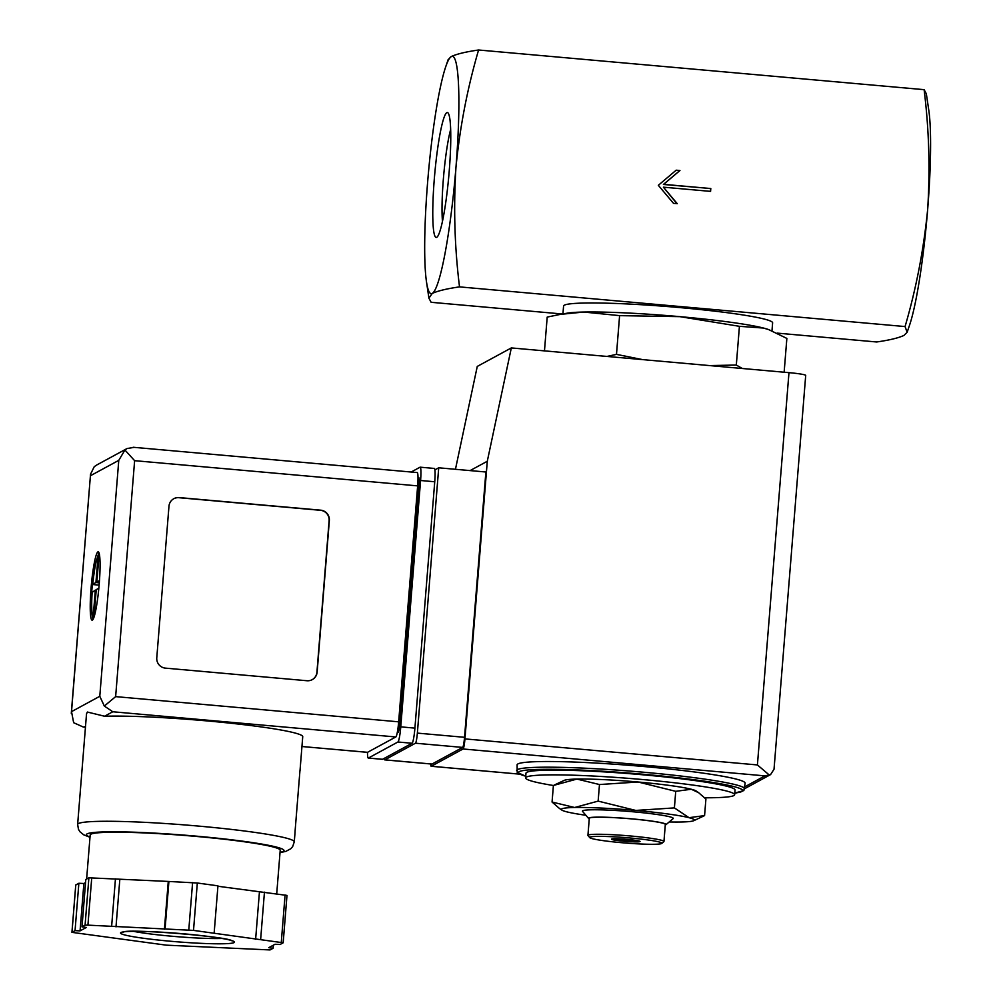 <?xml version="1.0" encoding="UTF-8"?>
<svg xmlns="http://www.w3.org/2000/svg" width="1000" height="1000" viewBox="0 0 1000 1000"><rect width="100%" height="100%" fill="white"/><g stroke="black" fill="none" stroke-linecap="round" stroke-linejoin="round"><path stroke-width="1.5" d="M924.112 89.663C929.025 129.162 930.212 169.037 927.675 209.275A119.162 13.487 -84.9 0 0 928.763 110.062L926.338 93.763L924.112 89.663L478.587 50C465.9 51.812 456.812 53.987 451.3 56.537L448.125 59.675L445.625 67.05A119.162 13.487 -84.9 0 0 427.587 182.688A119.162 13.487 -84.9 0 0 426.5 281.9A119.162 13.487 -84.9 0 0 432.25 293.438A119.162 13.487 -84.9 0 0 455.962 167.275C459.888 127.175 467.425 88.088 478.587 50M905.062 326.562L907.138 332.3L909.638 324.925A119.162 13.487 -84.9 0 0 927.675 209.275C923.75 249.387 916.213 288.475 905.062 326.562L459.525 286.887C454.613 247.387 453.425 207.525 455.962 167.275A119.162 13.487 -84.9 0 0 451.3 56.537A119.162 13.487 -84.9 0 0 445.625 67.05M710.575 191.375L710.8 188.538L663.637 184.338L679.95 170.525L676.175 170.188L658.325 185.3L673.5 203.35L677.275 203.688L663.4 187.175L710.575 191.375M599.475 784.538L576.912 779.075A66.725 4.975 4.6 0 1 638.075 782L599.475 784.538L598.138 801.112L635.788 810.438L674.4 807.9L689.013 817.688L704.575 815.612L693.75 820.7A66.725 4.975 4.6 0 1 681.062 822A66.725 4.975 4.6 0 1 669.2 821.963M554.275 785.037L564.225 780.375A66.725 4.975 4.6 0 1 576.912 779.075L553.4 785.462L552.062 802.038L574.625 807.5L598.138 801.112M675.725 791.325L638.075 782A66.725 4.975 4.6 0 1 691.3 789.25L675.725 791.325L674.4 807.9M704.575 815.612L705.913 799.038L698.688 792.738L691.3 789.25A66.725 4.975 4.6 0 1 696.137 790.987L698.7 792.738M606.912 356.438L616.487 354.375L642.675 359.625M709.587 365.575L736.312 365.05L742.325 368.488M784.137 372.212L786.862 338.425L768.725 329.625L763.487 328.05L739.425 326.312L679.862 316.65L619.6 315.637L583.75 312.038L560.363 314.375L547.2 317.087L544.475 350.875M619.6 315.637L616.487 354.375M739.425 326.312L736.312 365.05M442.475 221.35A54.55 6.175 95.1 0 1 450.65 129.475M449.237 170.938A62.713 7.1 95.1 0 1 437.05 237.113A62.713 7.1 95.1 0 1 434.7 174.363A62.713 7.1 95.1 0 1 448.1 113A62.713 7.1 95.1 0 1 449.237 170.938M907.138 332.3L903.95 335.425C898.45 337.987 889.35 340.163 876.675 341.975L777.163 333.113M562.475 314L431.138 302.3L428.913 298.2L432.25 293.438C437.75 290.887 446.85 288.7 459.525 286.887M562.938 313.913L563.575 306.025A104.862 7.812 4.6 0 1 564.325 305.188A104.862 7.812 4.6 0 1 674.663 307.137A104.862 7.812 4.6 0 1 772.625 322.837L771.975 330.838M560.363 314.363L567.175 313.188A104.862 7.812 4.6 0 1 583.75 312.038A104.862 7.812 4.6 0 1 679.862 316.65A104.862 7.812 4.6 0 1 763.487 328.05A104.862 7.812 4.6 0 1 767.925 329.338L768.737 329.613M553.4 785.5A104.862 7.812 4.6 0 1 525.612 777.913A104.862 7.812 4.6 0 1 526.35 777.087A104.862 7.812 4.6 0 1 636.7 779.025A104.862 7.812 4.6 0 1 734.65 794.725A104.862 7.812 4.6 0 1 704.688 797.775M525.612 777.913L525.988 773.175A104.862 7.812 4.6 0 1 526.737 772.35A104.862 7.812 4.6 0 1 637.075 774.287A104.862 7.812 4.6 0 1 735.037 789.987L734.65 794.725M525.75 776.237L517.212 772.375L517.1 764.825A114.388 8.525 4.6 0 1 517.913 763.925A114.388 8.525 4.6 0 1 638.288 766.05A114.388 8.525 4.6 0 1 745.15 783.175L743.838 790.6L734.788 793.05M559.288 808.325L552.062 802.038M638.575 840.888A14.3 1.062 4.6 0 1 625.775 840.45A14.3 1.062 4.6 0 1 613.075 838.838M611.638 839.075A14.3 1.062 4.6 0 1 626.688 839.338A14.3 1.062 4.6 0 1 640.037 841.475A14.3 1.062 4.6 0 1 625.7 841.4A14.3 1.062 4.6 0 1 611.538 839.188A14.3 1.062 4.6 0 1 611.638 839.075M589.938 837.138A36.225 2.7 4.6 0 1 629.4 837.925A36.225 2.7 4.6 0 1 661.775 843.425A36.225 2.7 4.6 0 1 625.575 843.025A36.225 2.7 4.6 0 1 589.763 837.638A36.225 2.7 4.6 0 1 589.938 837.138M589.763 837.638L588.025 835.6A38.125 2.837 4.6 0 1 587.925 835.375A38.125 2.837 4.6 0 1 588.2 835.075A38.125 2.837 4.6 0 1 628.325 835.788A38.125 2.837 4.6 0 1 663.95 841.5A38.125 2.837 4.6 0 1 663.825 841.7L661.775 843.425M587.925 835.375L589.3 818.325A38.125 2.837 4.6 0 1 589.575 818.025A38.125 2.837 4.6 0 1 629.7 818.725A38.125 2.837 4.6 0 1 665.325 824.438L663.95 841.5M589.263 818.888A38.9 2.9 4.6 0 1 588.638 818.487A38.9 2.9 4.6 0 1 588.825 817.95A38.9 2.9 4.6 0 1 631.188 818.8A38.9 2.9 4.6 0 1 665.95 824.712A38.9 2.9 4.6 0 1 665.275 825.013M588.638 818.487L582.537 811.363A45.562 3.4 4.6 0 1 582.75 810.738A45.562 3.4 4.6 0 1 632.388 811.725A45.562 3.4 4.6 0 1 673.112 818.65L665.95 824.712M585.875 815.263A66.725 4.975 4.6 0 1 566.675 811.812A66.725 4.975 4.6 0 1 561.838 810.088A66.725 4.975 4.6 0 1 574.625 807.5A66.725 4.975 4.6 0 1 635.788 810.438A66.725 4.975 4.6 0 1 689.013 817.688A66.725 4.975 4.6 0 1 693.75 820.7M710.8 188.538L663.4 184.462L679.725 170.65L676.025 170.312M710.362 191.363L710.575 188.663M663.4 187.175L676.925 203.65M434.875 469.875L438.713 467.8L417.362 733.112A9.537 1.075 95.1 0 1 415.462 743.213L384.812 759.85A9.537 1.075 95.1 0 1 384.725 759.875A9.537 1.075 95.1 0 1 384.288 758.35M744.862 786.775L764.95 775.875L770.562 774.625L774.025 769.225L805.7 375.412A19.062 1.425 -175.4 0 0 788.975 372.65L511.325 347.925L487.287 461.262L464.95 738.9A9.537 1.075 95.1 0 1 463.05 748.988L431.262 766.25A9.537 1.075 95.1 0 1 431.175 766.275A9.537 1.075 95.1 0 1 430.688 763.962M511.325 347.925L477.262 366.425L455.45 469.288M736.663 792.887L734.775 793.238M487.287 461.262L470.112 470.588M438.713 467.8L485.875 472L464.538 737.312A9.537 1.075 95.1 0 1 462.638 747.412L431.987 764.05A9.537 1.075 95.1 0 1 431.9 764.075A9.537 1.075 95.1 0 1 431.825 764.038M769.388 775.113L757.412 764.938L464.95 738.9M91.062 588.212A34.312 3.887 -84.9 0 0 92.1 620.175A34.312 3.887 -84.9 0 0 99.012 586.337A34.312 3.887 -84.9 0 0 98.188 551.812A34.312 3.887 -84.9 0 0 91.062 588.212M92.1 592.112L91.725 592.075A34.312 3.887 95.1 0 1 92 588.3A34.312 3.887 95.1 0 1 92.338 584.487L95.938 582.537L98.05 556.237A30.5 3.45 -84.9 0 0 92.788 584.25L93.125 584.562M93.05 619.388A34.312 3.887 95.1 0 1 92.925 619.05L92.05 614.675C91.862 613.438 91.175 607.962 92.112 591.912M92.725 584.312C93.888 571.875 95.775 562.362 95.975 561.875L98.8 553.062A34.312 3.887 95.1 0 1 98.975 552.75M99.825 557.688A30.5 3.45 -84.9 0 0 98.963 555.75L96.85 582.038L99.475 580.612M98.837 588.212L96.237 589.625L94.125 615.913A30.5 3.45 -84.9 0 0 94.75 614.675M92.175 591.825A30.5 3.45 -84.9 0 0 93.212 616.413L95.325 590.112L92.513 592.15M300 770.825L302.738 736.675A108.675 8.1 -175.4 0 0 226.35 722.763A108.675 8.1 -175.4 0 0 104.55 716.237L87.375 712.038L86.525 713.863L77.638 824.425A108.675 8.1 4.6 0 1 78.412 823.575A108.675 8.1 4.6 0 1 192.763 825.588A108.675 8.1 4.6 0 1 294.275 841.862L295.05 832.362M299.938 770.812L294.988 832.362M85.562 882.588L83.875 883.5L78.863 883.263L75.775 885.013M214.137 933.2L217.95 885.825L197.325 883.012L168.9 881.462L88.888 877.812L85.812 879.488L82 926.862L86.363 927.463L80.062 930.875L75.05 930.638L71.938 932.35L166.312 945.163L270.038 949.938L273.113 948.275L268.75 947.675L275.038 944.262L280.062 944.5L283.175 942.788L193.512 930.4L87.925 925.138L85.075 925.188L82 926.862M283.15 942.75L286.988 895.413L217.913 886.263M85.5 726.587L83.338 727.05L73.65 722.712L71.525 711.637L99.787 696.287L104.325 706.062L112.8 711.762L104.55 716.237M306.962 680.738A9.537 9.45 61.5 0 0 317.15 672.1L329.35 520.487A9.537 9.45 61.5 0 0 320.675 510.175L179.163 497.575A9.537 9.45 61.5 0 0 168.975 506.213L156.775 657.825A9.537 9.45 61.5 0 0 165.45 668.138L306.962 680.738M417.088 472.587A14.3 1.613 95.1 0 1 417.212 472.562A14.3 1.613 95.1 0 1 417.65 485.875L398.663 721.825A14.3 1.613 95.1 0 1 395.825 736.963L367.55 752.312A14.3 1.613 95.1 0 1 367.425 752.337A14.3 1.613 95.1 0 1 367.312 752.288M434.175 468.462A14.3 1.613 95.1 0 1 434.3 468.438A14.3 1.613 95.1 0 1 434.738 481.763L414.913 728.125A14.3 1.613 95.1 0 1 412.062 743.263L382.55 759.287A14.3 1.613 95.1 0 1 382.425 759.325A14.3 1.613 95.1 0 1 382.312 759.275M411.163 472.025L420.025 467.212A14.3 1.613 95.1 0 1 420.15 467.175A14.3 1.613 95.1 0 1 420.588 480.5L400.763 726.862A14.3 1.613 95.1 0 1 397.912 742L368.4 758.037A14.3 1.613 95.1 0 1 368.275 758.062A14.3 1.613 95.1 0 1 367.488 752.337M418.6 477.5A9.537 1.075 95.1 0 1 418.688 477.475A9.537 1.075 95.1 0 1 418.975 486.35L399.988 722.3A9.537 1.075 95.1 0 1 398.088 732.387L397.225 732.862M71.287 713.363L90.538 474.2L94.25 466.675L96.9 464.9L127.037 448.537L124.925 450.012L134.625 460.675L417.65 485.875M134.062 447.388L127.037 448.537M134.625 460.675L115.638 696.625L104.325 706.062M99.787 696.287L118.775 460.35L124.925 450.012M90.538 474.2L71.525 711.637M86.625 879.038L90.175 834.975A95.325 7.1 4.6 0 1 90.85 834.225A95.325 7.1 4.6 0 1 191.163 835.987A95.325 7.1 4.6 0 1 280.212 850.263L276.712 893.825M78.863 883.263L75.05 930.638M83.875 883.5L80.062 930.875M115.45 878.9L111.638 926.275M119.812 879.488L116 926.862M168.238 881.812L164.425 929.188M168.9 881.462L165.087 928.838M259.438 891.925L255.625 939.3M264.45 892.163L260.637 939.538M273.363 945.175L273.113 948.275M312.15 679.7A9.537 9.45 61.5 0 0 316.925 672.225L329.125 520.612A9.537 9.45 61.5 0 0 320.45 510.3L178.938 497.7A9.537 9.45 61.5 0 0 173.738 498.738M96.188 590.188L95.325 590.112M99.125 585.112L92.338 584.513M99.312 582.837L95.938 582.537M99.35 582.263L96.85 582.038M525.75 776.2A112.487 8.375 4.6 0 1 519.188 771.675A112.487 8.375 4.6 0 1 658.037 775.638A112.487 8.375 4.6 0 1 734.788 793.012M516.638 770.512A114.388 8.525 4.6 0 1 517.45 769.613A114.388 8.525 4.6 0 1 637.825 771.725A114.388 8.525 4.6 0 1 744.688 788.863M519.6 774.125L431.262 766.25M764.95 775.875L463.05 748.988M757.412 764.938L788.975 372.65M384.812 759.85L431.987 764.05M417.362 733.112L464.538 737.312M415.462 743.213L462.638 747.412M118.775 460.35L90.5 475.7M115.638 696.625L398.663 721.825M368.4 758.037L382.55 759.287M420.588 480.5L434.738 481.763M400.763 726.862L414.913 728.125M397.912 742L412.062 743.263M417.625 486.238L418.975 486.35M398.638 722.175L399.988 722.3M397.325 732.325L398.088 732.387M84.525 727.113L85.45 727.2M367.425 752.337L301.95 746.513L367.55 752.312M112.8 711.762L395.825 736.963M90.013 837A99.138 7.388 4.6 0 1 87.075 833.888A99.138 7.388 4.6 0 1 205.025 836.95A99.138 7.388 4.6 0 1 280.05 852.288M75.788 884.925L71.975 932.312M88.888 877.812L85.075 925.188M91.737 877.763L87.925 925.138M192.6 882.6L188.787 929.975M197.325 883.012L193.512 930.4M285.087 894.975L281.275 942.35M221.912 938.462A52.425 3.9 4.6 0 1 133.625 931.363M120.95 932.525A57.2 4.263 4.6 0 1 211.762 936.888A57.2 4.263 4.6 0 1 199.963 943.288A57.2 4.263 4.6 0 1 120.95 932.525M426.5 281.9L428.9 298.025M561.838 810.088L559.275 808.337M770.288 774.75L744.712 788.65M519.663 774.15L431.175 766.275M384.725 759.875L431.9 764.075M368.275 758.062L382.425 759.325M420.15 467.175L434.3 468.438M418 477.413L418.688 477.475M83.338 727.05L85.45 727.237M133.125 447.262L417.212 472.562M294.275 841.862L292.663 846.587L290.812 848.725L285.775 851.425L280.025 852.562M89.987 837.275L83.675 834.8L79.938 831.737L78.463 829.325L77.638 824.425M75.75 884.963L71.938 932.35M286.988 895.413L283.175 942.788M231.5 940.5L231.938 940.837C229.3 936.65 126.625 928.388 123.35 932.1L123.837 931.838"/></g></svg>

